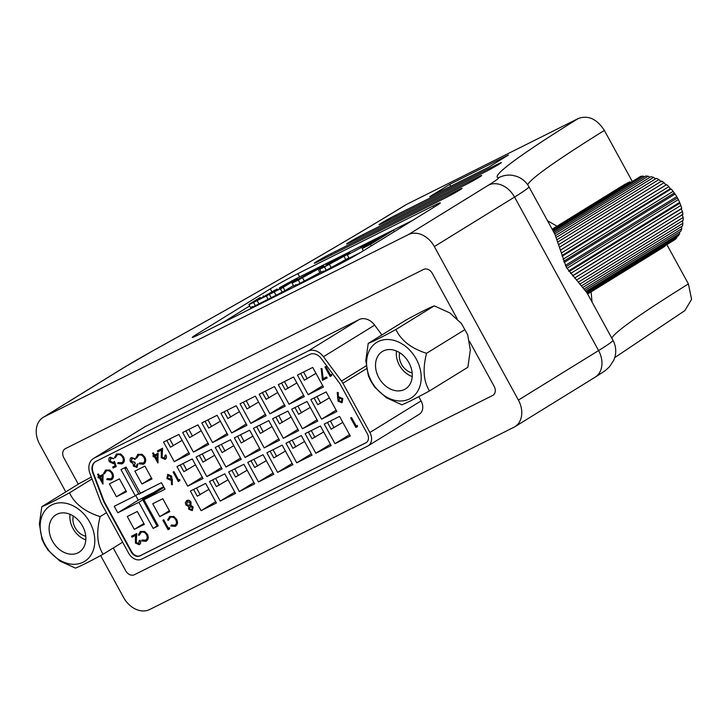 <?xml version="1.0" encoding="UTF-8"?>
<svg xmlns="http://www.w3.org/2000/svg" width="728" height="728" viewBox="0 0 728 728"><rect width="100%" height="100%" fill="white"/><g stroke="black" fill="none" stroke-linecap="round" stroke-linejoin="round"><path stroke-width="1.09" d="M434.352 246.565A22.359 17.081 -121.7 0 0 408.326 234.625L488.524 185.13A22.359 17.081 58.3 0 1 514.55 197.07A74.538 3.276 151.3 0 0 528.938 186.796L554.891 234.198L566.42 267.476L587.023 292.893L612.976 340.295A74.538 3.276 -28.7 0 1 598.589 350.577L514.55 197.07L434.352 246.565L518.4 400.072L598.589 350.577A22.359 17.081 58.3 0 1 595.04 377.259C607.07 369.56 605.268 370.67 609.518 366.703L613.886 360.051L615.124 356.329C616.389 350.732 615.679 345.391 612.976 340.295M591.145 291.855L592.028 302.038M280.489 288.925L297.47 278.769L273.437 292.246C269.023 294.467 268.377 294.64 271.48 292.774L277.104 288.961L256.402 300.773C252.389 302.748 251.579 303.03 253.972 301.61L260.233 297.397L250.714 303.276C247.647 305.187 248.594 304.905 253.544 302.429L282.164 287.888L280.489 288.925L282.273 292.192L293.484 285.594M252.498 306.543C249.431 308.454 250.377 308.171 255.337 305.696L282.236 292.11M412.721 220.32L299.672 276.886A22.359 0.983 -28.7 0 0 279.37 287.824M249.704 305.942L221.722 323.205M347.329 254.955L369.105 243.425L347.329 254.955L349.112 258.222L360.615 252.461M296.114 284.621C292.283 287.032 293.621 286.586 300.136 283.283L321.185 271.935M323.314 271.116C320.001 273.137 320.975 272.845 326.235 270.224L348.912 257.849M100.655 555.582L123.642 597.579A22.359 17.081 -121.7 0 0 149.677 609.518L513.822 427.318A22.359 17.081 -121.7 0 0 514.842 426.754A22.359 17.081 -121.7 0 0 518.4 400.072M43.161 417.39L123.36 367.895L153.726 350.323C250.732 296.605 342.196 243.807 405.478 205.014L406.461 204.468A462.453 20.302 151.3 0 1 153.836 350.286A52.179 2.293 -28.7 0 0 124.37 367.331L44.181 416.816A22.359 17.081 -121.7 0 0 43.161 417.39A22.359 17.081 -121.7 0 0 39.603 444.071L65.793 491.9M44.181 416.816L408.326 234.625M494.175 386.395A7.453 5.697 58.3 0 1 492.993 395.286A7.453 5.697 58.3 0 1 492.656 395.477L134.371 574.738A7.453 5.697 58.3 0 1 125.689 570.752L113.231 548.002L125.689 570.752A7.453 5.697 -121.7 0 0 134.371 574.738L492.656 395.477A7.453 5.697 -121.7 0 0 492.993 395.286A7.453 5.697 -121.7 0 0 494.175 386.395L469.533 341.368L494.175 386.395M78.296 484.184L63.827 457.748A7.453 5.697 58.3 0 1 65.01 448.858A7.453 5.697 58.3 0 1 65.347 448.666L423.632 269.406A7.453 5.697 58.3 0 1 432.305 273.382L457.102 318.673L432.305 273.382A7.453 5.697 -121.7 0 0 423.632 269.406L65.347 448.666A7.453 5.697 -121.7 0 0 65.01 448.858A7.453 5.697 -121.7 0 0 63.827 457.748L78.296 484.184M488.524 185.13A52.179 2.293 -28.7 0 0 498.453 177.859A462.453 20.302 151.3 0 1 578.314 118.482C588.233 114.978 596.915 118.964 604.349 130.421L632.323 181.509M666.875 244.617L688.397 283.929L691.6 299.335L684.875 310.592L614.787 357.575M547.492 220.693L557.002 226.208M578.314 118.482L406.461 204.468M395.531 215.297A11.557 0.51 -28.7 0 0 384.693 221.148A11.557 0.51 -28.7 0 0 379.051 224.761A11.557 0.51 -28.7 0 0 382.837 223.132L484.839 172.09A11.557 0.51 -28.7 0 0 495.677 166.239A11.557 0.51 -28.7 0 0 501.319 162.626A11.557 0.51 -28.7 0 0 497.533 164.255L395.531 215.297L396.169 216.462M363.154 234.525A11.557 0.51 -28.7 0 0 352.316 240.386A11.557 0.51 -28.7 0 0 346.674 243.998A11.557 0.51 -28.7 0 0 350.459 242.36L465.21 184.948A11.557 0.51 -28.7 0 0 476.057 179.097A11.557 0.51 -28.7 0 0 481.699 175.484A11.557 0.51 -28.7 0 0 477.905 177.113L363.154 234.525L363.791 235.69M330.776 253.763A11.557 0.51 -28.7 0 0 319.938 259.614A11.557 0.51 -28.7 0 0 314.296 263.227A11.557 0.51 -28.7 0 0 318.091 261.598L445.591 197.807A11.557 0.51 -28.7 0 0 456.429 191.955A11.557 0.51 -28.7 0 0 462.071 188.343A11.557 0.51 -28.7 0 0 458.285 189.972L330.776 253.763L331.413 254.927M449.758 184.357L429.693 196.742L488.342 167.394L508.408 155.018L449.758 184.357L450.759 186.204M297.879 273.619A22.359 0.983 -28.7 0 0 270.297 288.852L196.596 334.343A22.359 0.983 -28.7 0 0 192.283 337.419A22.359 0.983 -28.7 0 0 199.618 334.261L334.771 266.639A22.359 0.983 -28.7 0 0 362.353 251.406L436.054 205.924A22.359 0.983 -28.7 0 0 440.367 202.839A22.359 0.983 -28.7 0 0 433.042 205.997L297.879 273.619L299.672 276.886M393.502 230.175L366.43 243.716L360.824 247.183L379.561 237.81L362.171 248.539L370.507 244.362L393.502 230.175L394.321 231.677M370.507 244.362L371.326 245.873M362.171 248.539L363.39 250.769M363.7 246.756L364.046 247.384M369.105 243.425L369.451 244.044M321.494 267.877L321.285 267.504C325.116 265.083 323.778 265.529 317.262 268.841L294.321 281.354C290.499 283.765 291.837 283.319 298.344 280.016L323.578 265.92L323.969 266.63M294.321 281.354L292.028 282.937L293.821 286.204M297.643 280.125L297.452 279.77C294.704 281.499 295.35 281.327 299.39 279.261L318.163 269.078C320.911 267.358 320.265 267.531 316.216 269.588L295.695 280.972M318.163 269.078L319.92 267.877M283.265 287.533L285.048 290.8M297.47 278.769L297.734 279.252M269.597 294.039L271.671 293.129M280.089 287.469L280.68 288.552M252.743 302.466L254.127 301.892M263.218 295.905L263.809 296.979M250.714 303.276L248.921 304.522L250.714 307.789M266.33 295.723L267.868 299.244M328.892 263.6L342.005 256.684C346.109 254.6 346.828 254.391 344.144 256.074L326.362 265.775C323.014 267.467 322.349 267.686 324.351 266.43L321.53 267.859C318.218 269.87 319.192 269.578 324.442 266.958L347.238 254.509C350.587 252.307 350.031 252.37 345.554 254.682L326.062 265.019L328.892 263.6L329.284 264.31M345.818 254.927L344.144 256.074M323.159 267.258L324.497 266.694M321.53 267.859L319.656 269.151L321.439 272.418M347.447 254.882L349.686 252.825L349.959 253.326M326.062 265.019L326.444 265.729M70.052 514.323A20.502 15.661 -121.7 0 0 85.813 539.858M85.749 536.199A14.696 11.22 58.3 0 1 73.3 516.034M628.601 182.519L629.556 181.927L630.812 182.118L630.202 182.491M552.161 229.211L625.325 184.057A36.901 28.183 -121.7 0 0 624.76 184.393L552.152 229.202M552.497 229.83L629.847 182.091A36.901 28.183 -121.7 0 0 627.591 182.919L552.261 229.411M553.371 231.422L642.997 176.103A36.901 28.183 -121.7 0 0 640.549 176.431L552.88 230.53M554.736 233.925L648.248 176.222A36.901 28.183 -121.7 0 0 645.672 176.03L554.017 232.596M556.429 237.355L653.617 177.377A36.901 28.183 -121.7 0 0 651.005 176.686L555.601 235.572M558.121 241.778L658.94 179.561A36.901 28.183 -121.7 0 0 656.374 178.378L557.311 239.521M559.732 247.074L664.072 182.683A36.901 28.183 -121.7 0 0 661.625 181.054L558.958 244.408M561.306 253.026L668.841 186.659A36.901 28.183 -121.7 0 0 666.584 184.63L560.542 250.077M563.053 259.295L673.118 191.364A36.901 28.183 -121.7 0 0 671.116 188.998L562.162 256.247M565.374 265.401L676.758 196.66A36.901 28.183 -121.7 0 0 675.074 194.03L564.145 262.49M568.577 270.934L679.652 202.384A36.901 28.183 -121.7 0 0 678.341 199.572L566.912 268.341M572.481 275.776L681.717 208.363A36.901 28.183 -121.7 0 0 680.826 205.451L570.534 273.51M576.512 280.062L682.891 214.414A36.901 28.183 -121.7 0 0 682.436 211.484L574.583 278.05M580.17 283.902L683.137 220.357A36.901 28.183 -121.7 0 0 683.137 217.499L578.469 282.091M583.137 287.287L682.445 225.999A36.901 28.183 -121.7 0 0 682.9 223.314L581.79 285.704M585.303 290.144L680.844 231.186A36.901 28.183 -121.7 0 0 681.726 228.738L584.356 288.834M586.695 292.319L678.369 235.745A36.901 28.183 -121.7 0 0 679.67 233.615L586.113 291.355M587.432 293.648L675.102 239.539A36.901 28.183 -121.7 0 0 676.776 237.801L587.15 293.12M587.642 294.021L663.517 247.192A36.901 28.183 -121.7 0 0 664.955 246.219L587.605 293.957M396.46 351.014A20.502 15.661 -121.7 0 0 412.221 376.549M412.157 372.882A14.696 11.22 58.3 0 1 399.708 352.716M629.847 182.091L630.384 182.701M644.417 176.804L642.997 176.103M649.995 177.314L648.248 176.222M655.555 178.888L653.617 177.377M661.406 181.909L658.94 179.561M666.584 184.63L666.002 184.958L664.072 182.683M671.116 188.998L670.233 188.752L668.841 186.659M675.074 194.03L673.118 191.364M678.341 199.572L676.758 196.66M680.826 205.451L679.652 202.384M682.436 211.484L681.244 208.863L681.717 208.363M683.137 217.499L682.091 214.351M682.9 223.314L682.354 220.839M681.726 228.738L681.481 226.599M679.67 233.615L679.643 231.923M676.776 237.801L676.876 236.664M572.599 275.912L681.244 208.863M569.05 271.599L679.57 203.394M566.002 266.694L677.122 198.116M563.7 261.252L673.982 193.184M561.971 255.564L670.233 188.752M560.533 250.05L666.002 184.958M41.815 506.688L39.376 523.923L41.978 539.166L44.581 544.717L48.276 550.459L59.96 561.088L75.439 568.095C79.689 566.548 88.916 561.934 103.112 554.245C97.124 544.79 96.132 532.25 100.145 516.616C84.93 511.784 74.711 503.858 69.497 492.838C55.255 500.555 46.028 505.168 41.815 506.688L80.162 483.028L91.319 477.077M45.118 544.735A32.687 24.97 58.3 0 1 51.797 504.895A32.687 24.97 58.3 0 1 89.844 522.349A32.687 24.97 58.3 0 1 83.165 562.189A32.687 24.97 58.3 0 1 45.118 544.735M395.905 329.529C401.119 340.54 411.338 348.466 426.553 353.308C422.54 368.932 423.532 381.472 429.52 390.927L467.867 367.267L470.306 350.031L467.704 334.789L461.416 323.496L449.731 312.867L434.252 305.869C429.993 307.407 420.775 312.03 406.57 319.71L368.231 343.379C372.481 341.832 381.709 337.219 395.905 329.529L434.252 305.869M371.526 381.417A32.687 24.97 -121.7 0 0 409.573 398.88A32.687 24.97 -121.7 0 0 416.252 359.041A32.687 24.97 -121.7 0 0 378.205 341.587A32.687 24.97 -121.7 0 0 371.526 381.417M429.52 390.927C415.279 398.644 406.051 403.257 401.847 404.777L386.359 397.77L374.683 387.15L370.989 381.399L368.386 375.857L365.784 360.606L368.231 343.379M408.936 362.708A21.986 16.799 -121.7 0 0 382.346 351.515A21.986 16.799 -121.7 0 0 378.842 377.759A21.986 16.799 -121.7 0 0 405.441 388.943A21.986 16.799 -121.7 0 0 408.936 362.708M52.434 541.068A21.986 16.799 58.3 0 1 55.929 514.832A21.986 16.799 58.3 0 1 82.528 526.016A21.986 16.799 58.3 0 1 79.034 552.261A21.986 16.799 58.3 0 1 52.434 541.068M381.918 334.925L374.656 325.134A14.533 11.102 -121.7 0 0 359.141 319.565L145.218 426.599A14.533 11.102 -121.7 0 0 144.554 426.963L93.375 458.549A14.533 11.102 -121.7 0 0 89.981 473.546L100.6 501.583A14.533 11.102 -121.7 0 0 101.683 503.931L128.656 553.198A11.184 8.536 -121.7 0 0 141.678 559.168L367.613 446.127A11.184 8.536 -121.7 0 0 368.113 445.845A11.184 8.536 -121.7 0 0 369.897 432.496L342.924 383.237A14.533 11.102 -121.7 0 0 341.523 381.044L323.478 356.72A14.533 11.102 -121.7 0 0 307.962 351.151L94.039 458.185A14.533 11.102 -121.7 0 0 93.375 458.549M368.113 445.845L419.301 414.259A11.184 8.536 -121.7 0 0 421.075 400.91L418.755 396.678M152.552 453.271L153.417 452.816L154.618 455L158.113 453.244L157.858 462.972L154.281 456.429L153.426 456.847L152.898 455.883L153.744 455.455L152.552 453.271L153.217 452.943L154.409 455.127L157.912 453.371L157.994 462.899M152.898 455.883L153.735 455.437M179.761 479.497L179.862 480.689L178.287 481.49L173.118 472.044L173.983 471.589L178.624 480.07L179.761 479.497L179.652 480.808M186.568 500.737L186.932 500.518C188.461 499.836 189.817 500.391 191.027 502.193L190.991 505.505L193.166 506.97L192.328 510.483M192.128 510.61L188.689 509.2L188.652 506.697L185.849 504.904L185.34 502.666L186.732 500.646C188.252 499.963 189.617 500.518 190.818 502.32L190.782 505.632L192.956 507.098L192.41 510.437M326.617 376.968L327.154 377.932L322.404 380.334L321.185 368.568L321.976 368.686L323.196 378.678L326.617 376.968L326.945 378.06M331.631 374.456L331.731 375.639L330.166 376.449L324.988 367.003L325.853 366.539L330.503 375.02L331.631 374.456L331.531 375.766M337.264 392.465L338.056 392.665L338.111 397.534L338.848 397.079L342.633 398.744L341.869 402.811L337.992 401.055L337.264 392.465L338.256 392.538L338.311 397.388L339.048 396.951L342.843 398.616L342.078 402.693M107.052 478.742L110.592 478.979C112.476 477.814 112.831 475.93 111.666 473.337C110.083 470.916 108.245 470.142 106.17 471.007L104.395 473.901L103.513 473.628L105.633 470.033L109.582 470.17L112.367 473.064C113.805 476.249 113.386 478.551 111.084 479.97L106.779 479.597L107.253 478.615L110.938 478.778M106.379 470.88L104.395 473.901M105.414 470.151L109.792 470.042L112.567 472.945C114.014 476.121 113.586 478.423 111.284 479.843M111.084 479.97L111.548 479.697M132.15 458.403L131.368 461.343L134.735 462.207L135.262 463.172L134.216 465.665L136.546 466.384M131.95 458.531L131.167 461.47L134.534 462.326L135.062 463.299L134.016 465.793L136.309 466.53L137.055 464.309L137.929 463.845L137.055 467.367L133.351 466.12L133.151 463.745L130.549 461.88C129.675 459.869 129.966 458.422 131.431 457.548L135.626 458.977L134.753 459.441L133.461 458.422L131.75 458.64M139.367 462.999L142.916 463.226C144.799 462.062 145.154 460.178 143.989 457.584C142.397 455.173 140.568 454.39 138.493 455.255L136.718 458.149L135.827 457.876L137.956 454.29L141.905 454.418L144.681 457.321C146.128 460.496 145.7 462.799 143.407 464.218L139.103 463.854L139.576 462.871L143.261 463.026M138.693 455.127L136.718 458.149M137.738 454.399L142.106 454.29L144.89 457.193C146.337 460.378 145.909 462.671 143.607 464.091M143.407 464.218L143.862 463.954M131.531 536.181L136.546 533.67L136.018 542.615L138.666 543.725L139.175 540.686L139.84 540.358C140.768 542.342 140.54 543.789 139.157 544.717L135.39 543.015L135.49 535.435L132.059 537.155L131.531 536.181L136.746 533.551L136.218 542.487L138.912 543.579M139.175 540.686L140.049 540.231C140.977 542.214 140.75 543.661 139.367 544.59L139.157 544.717M141.887 540.103L145.436 540.34C147.311 539.175 147.675 537.291 146.501 534.698C144.918 532.277 143.088 531.504 141.005 532.368L139.239 535.262L138.347 534.989L140.477 531.395L144.426 531.531L147.202 534.434C148.649 537.61 148.221 539.912 145.918 541.332L141.623 540.968L142.097 539.976L145.782 540.14M141.214 532.241L139.239 535.262M140.258 531.513L144.626 531.404L147.411 534.307C148.849 537.482 148.421 539.785 146.128 541.204M145.918 541.332L146.383 541.059M169.506 527.654L169.606 528.846L168.032 529.656L162.863 520.202L163.727 519.746L168.368 528.228L169.506 527.654L169.397 528.974M171.135 525.17L174.684 525.398C176.567 524.233 176.922 522.358 175.757 519.756C174.165 517.344 172.336 516.562 170.261 517.426L168.487 520.32L167.595 520.047L169.724 516.461L173.673 516.589L176.449 519.492C177.896 522.677 177.468 524.97 175.175 526.39L170.871 526.025L171.344 525.043L175.029 525.197M170.461 517.299L168.487 520.32M169.506 516.58L173.874 516.461L176.658 519.364C178.105 522.549 177.678 524.852 175.375 526.262M175.175 526.39L175.63 526.126M119.447 478.851L109.4 483.874L116.444 496.751L126.49 491.719L119.447 478.851M159.787 516.625L169.833 511.602L162.781 498.735L152.734 503.758L159.787 516.625L169.351 510.728M134.871 471.134L141.924 484.002L151.97 478.969L144.918 466.102L134.871 471.134M158.258 525.862L143.953 499.726L164.992 489.207L161.416 482.673L140.377 493.202L126.071 467.067L120.975 469.624L135.281 495.75L114.241 506.279L117.818 512.812L138.857 502.284L153.153 528.41L158.258 525.862M144.353 524.351L137.31 511.484L127.263 516.507L134.307 529.374L144.353 524.351M323.459 387.032L312.731 367.44L297.434 375.093L308.162 394.685L323.459 387.032M304.331 396.605L293.602 377.004L278.305 384.657L289.034 404.258L304.331 396.605M285.212 406.169L274.483 386.577L259.177 394.23L269.906 413.822L285.212 406.169M266.084 415.743L255.355 396.141L240.058 403.803L250.787 423.396L266.084 415.743M246.956 425.307L236.227 405.714L220.93 413.368L231.659 432.969L246.956 425.307M189.58 454.017L178.851 434.425L163.554 442.078L174.283 461.67L189.58 454.017M208.709 444.444L197.98 424.852L182.683 432.505L193.411 452.106L208.709 444.444M227.837 434.88L217.108 415.279L201.802 422.941L212.531 442.533L227.837 434.88M350.286 436.026L339.557 416.425L324.251 424.087L334.98 443.68L350.286 436.026M331.158 445.591L320.429 425.998L305.123 433.651L315.852 453.253L331.158 445.591M312.03 455.164L301.301 435.562L286.004 443.225L296.733 462.817L312.03 455.164M292.902 464.728L282.173 445.136L266.876 452.789L277.605 472.39L292.902 464.728M273.783 474.301L263.054 454.7L247.748 462.362L258.476 481.954L273.783 474.301M216.407 503.012L205.678 483.41L190.372 491.063L201.101 510.665L216.407 503.012M235.526 493.438L224.797 473.846L209.5 481.499L220.229 501.091L235.526 493.438M254.654 483.865L243.926 464.273L228.628 471.926L239.357 491.527L254.654 483.865M336.873 411.529L326.144 391.928L310.838 399.59L321.567 419.182L336.873 411.529M317.745 421.093L307.016 401.501L291.719 409.154L302.448 428.756L317.745 421.093M298.616 430.667L287.888 411.074L272.591 418.727L283.319 438.32L298.616 430.667M279.497 440.24L268.769 420.638L253.462 428.291L264.191 447.893L279.497 440.24M260.369 449.804L249.64 430.212L234.343 437.865L245.072 457.457L260.369 449.804M202.994 478.514L192.265 458.913L176.968 466.575L187.697 486.168L202.994 478.514M222.122 468.941L211.393 449.349L196.087 457.002L206.816 476.594L222.122 468.941M241.241 459.377L230.512 439.776L215.215 447.429L225.944 467.03L241.241 459.377M95.541 461.598A10.811 8.254 -121.7 0 0 93.211 472.618L103.84 500.655A10.811 8.254 -121.7 0 0 104.65 502.402L131.622 551.669A7.453 5.697 -121.7 0 0 140.295 555.646L366.23 442.606A7.453 5.697 -121.7 0 0 366.357 442.542M97.543 474.392L98.407 473.937L99.6 476.121L103.103 474.365L102.848 484.084L99.263 477.541L98.417 477.968L97.889 477.004L98.735 476.576L97.543 474.392L98.207 474.065L99.399 476.239L102.903 474.492L102.985 484.02M97.889 477.004L98.726 476.558M118 462.662L121.549 462.899C123.423 461.734 123.787 459.85 122.623 457.257C121.03 454.836 119.201 454.063 117.126 454.927L115.352 457.821L114.46 457.548L116.589 453.963L120.539 454.09L123.314 456.993C124.761 460.169 124.333 462.471 122.031 463.891L117.736 463.527L118.209 462.544L121.894 462.699M117.326 454.8L115.352 457.821M116.371 454.072L120.739 453.963L123.523 456.866C124.961 460.041 124.543 462.344 122.24 463.763M122.031 463.891L122.495 463.618M112.667 467.03L115.179 465.774L114.214 463.09L113.441 463.709L109.428 461.779C108.417 459.659 108.663 458.121 110.174 457.166L113.887 458.704L110.674 458.149L110.11 461.488L113.031 462.68L114.396 461.388L116.225 466.493L113.195 468.004L112.667 467.03L115.17 465.756M114.414 462.972L113.65 463.59L114.414 462.972M110.065 457.22L113.887 458.704M110.874 458.03L110.31 461.361L113.313 462.517M114.396 461.388L116.225 466.493M357.311 425.434L357.412 426.626L355.846 427.427L350.669 417.981L351.533 417.526L356.183 426.007L357.311 425.434L357.211 426.745M172.318 479.27L172.272 484.812L171.48 484.557L171.344 479.761L170.625 480.234L166.903 478.533L167.831 474.356L171.644 476.112L172.272 484.812M171.544 479.634L170.834 480.107L171.544 479.634M167.549 474.529L171.435 476.239L172.117 479.397M157.375 450.86L162.389 448.348L161.862 457.293L164.51 458.403L165.029 455.364L165.693 455.036C166.621 457.02 166.393 458.467 165.01 459.395L161.243 457.694L161.343 450.113L157.912 451.833L157.375 450.86L162.599 448.23L162.071 457.166L164.756 458.258M165.029 455.364L165.893 454.909C166.821 456.893 166.594 458.34 165.211 459.268L165.01 459.395M163.026 487.96L162.662 487.278L159.905 488.661L142.506 499.399L156.538 525.034L157.53 524.533M135.717 495.477L138.284 500.172L153.936 492.346M314.068 397.97L317.754 404.704L329.393 397.87M336.136 410.192L321.567 419.182M294.94 407.544L298.626 414.278L310.264 407.434M317.017 419.765L302.448 428.756M275.812 417.108L279.507 423.842L291.136 417.007M297.889 429.329L283.319 438.32M256.693 426.681L260.378 433.415L272.017 426.572M278.76 438.902L264.191 447.893M218.436 445.818L222.122 452.552L233.761 445.709M240.513 458.039L225.944 467.03M237.565 436.254L241.25 442.979L252.889 436.145M259.641 448.466L245.072 457.457M180.189 464.955L183.875 471.689L195.513 464.846M202.266 477.177L187.697 486.168M199.317 455.391L203.003 462.125L214.642 455.282M221.385 467.604L206.816 476.594M300.655 373.482L304.34 380.207L315.979 373.373M322.731 385.694L308.162 394.685M281.527 383.046L285.212 389.78L296.851 382.937M303.603 395.268L289.034 404.258M262.408 392.62L266.093 399.354L277.732 392.51M284.475 404.832L269.906 413.822M243.279 402.184L246.965 408.918L258.604 402.074M265.356 414.405L250.787 423.396M205.032 421.321L208.718 428.055L220.357 421.212M227.1 433.542L212.531 442.533M224.151 411.757L227.837 418.491L239.476 411.648M246.228 423.969L231.659 432.969M166.776 440.458L170.461 447.192L182.1 440.358M188.852 452.68L174.283 461.67M185.904 430.894L189.589 437.628L201.228 430.785M207.981 443.115L193.411 452.106M327.482 422.468L331.167 429.202L342.806 422.358M349.549 434.689L334.98 443.68M308.354 432.041L312.039 438.775L323.678 431.931M330.421 444.253L315.852 453.253M289.225 441.605L292.911 448.339L304.55 441.496M311.302 453.826L296.733 462.817M270.097 451.178L273.792 457.912L285.421 451.069M292.174 463.399L277.605 472.39M231.85 470.315L235.535 477.049L247.174 470.206M253.926 482.537L239.357 491.527M250.978 460.742L254.664 467.476L266.302 460.642M273.046 472.963L258.476 481.954M193.603 489.453L197.288 496.187L208.927 489.343M215.67 501.674L201.101 510.665M212.722 479.879L216.407 486.613L228.046 479.779M234.798 492.101L220.229 501.091M104.24 502.657L131.213 551.924A7.453 5.697 -121.7 0 0 139.885 555.901L365.82 442.861A7.453 5.697 -121.7 0 0 366.157 442.67A7.453 5.697 -121.7 0 0 367.349 433.779L340.376 384.511A10.811 8.254 -121.7 0 0 339.33 382.882L321.285 358.558A10.811 8.254 -121.7 0 0 309.746 354.418L95.823 461.452A10.811 8.254 -121.7 0 0 95.332 461.725A10.811 8.254 -121.7 0 0 92.802 472.872L103.431 500.91A10.811 8.254 -121.7 0 0 104.24 502.657L104.65 502.402M219.337 485.148L215.652 478.423M200.209 494.721L196.524 487.988M257.585 466.011L253.899 459.277M238.466 475.584L234.78 468.85M276.713 456.447L273.027 449.713M295.841 446.874L292.156 440.14M314.969 437.31L311.284 430.576M334.088 427.736L330.403 421.002M192.52 436.163L188.834 429.429M173.391 445.727L169.706 439.002M230.767 417.026L227.081 410.292M211.639 426.59L207.953 419.856M249.895 407.452L246.21 400.719M269.014 397.888L265.329 391.154M288.142 388.315L284.457 381.581M307.271 378.742L303.585 372.017M205.924 460.66L202.238 453.926M186.805 470.224L183.119 463.49M244.18 441.514L240.495 434.789M225.052 451.087L221.367 444.353M263.299 431.95L259.614 425.216M282.428 422.377L278.742 415.652M301.556 412.812L297.87 406.078M320.684 403.239L316.999 396.505M143.871 523.468L134.307 529.374M163.982 487.369L143.953 499.726M158.012 525.416L153.153 528.41M142.761 499.872L138.857 502.284M138.284 500.172L117.818 512.812M138.693 493.648L135.281 495.75M151.488 478.096L141.924 484.002M126.008 490.845L116.444 496.751M145.627 498.698L145.263 498.025L162.662 487.278M145.263 498.025L142.506 499.399M126.508 467.877L124.998 468.632L139.03 494.267L142.251 492.255M142.424 492.565L145.773 490.499M124.998 468.632L126.435 467.74M162.863 520.202L163.518 519.874L168.368 528.228M168.168 528.355L169.306 527.782M131.395 457.566L135.417 459.104M137.055 464.309L137.929 463.845M137.719 463.973L136.855 467.494M102.129 476.112L99.927 477.213L102.175 481.317L102.129 476.112M100.145 477.104L102.175 480.808M114.214 463.09L113.441 463.709M350.669 417.981L351.333 417.644L356.183 426.007M355.974 426.135L357.111 425.561M339.248 398.107L338.693 400.782L341.377 401.829L342.005 399.126L339.084 398.198M339.457 397.979L338.893 400.655L341.532 401.738M324.988 367.003L325.653 366.666L330.503 375.02M330.294 375.148L331.431 374.583M320.975 368.696L321.767 368.814L323.196 378.678M322.995 378.806L326.417 377.095M189.371 508.899L191.837 509.491L192.292 507.416L189.944 506.606L189.371 508.899L191.792 509.527M186.505 504.559L189.599 505.514L190.144 502.62L187.251 501.619L186.505 504.559L189.571 505.541M190.154 506.479L189.571 508.781M187.46 501.492L186.705 504.431M173.118 472.044L173.774 471.708L178.624 480.07M178.424 480.198L179.561 479.625M171.344 479.761L170.625 480.234M167.54 478.15L170.443 479.07L170.752 476.54L168.123 475.466L167.54 478.15L170.388 479.106M168.323 475.339L167.74 478.023M157.139 454.991L154.937 456.092L157.184 460.196L157.139 454.991M155.155 455.983L157.184 459.686M426.553 353.308L464.901 329.638M69.497 492.838L92.019 478.942M100.145 516.616L106.488 512.703M103.112 554.245L122.632 542.196M604.349 130.421A440.094 19.319 -28.7 0 0 527.673 184.757M611.784 338.12A440.094 19.319 151.3 0 1 688.397 283.929M272.063 292.074L270.297 288.852M433.77 207.334L433.042 205.997M197.206 335.453L196.596 334.343M458.658 190.654L458.285 189.972M478.278 177.796L477.905 177.113M497.906 164.938L497.533 164.255M498.453 177.859A22.359 22.304 -81.2 0 1 512.603 175.357L516.498 176.322C521.94 178.251 526.08 181.745 528.938 186.796M123.36 367.895A22.359 17.081 58.3 0 1 124.37 367.331M298.344 280.016L300.136 283.283M302.611 277.878L304.404 281.144M318.163 269.424L319.956 272.691M300.291 278.023L300.637 278.642M310.146 272.627L310.647 273.537M316.216 269.588L316.498 270.106M253.544 302.429L255.337 305.696M257.157 300.628L258.941 303.894M269.442 294.476L271.226 297.743M274.265 292.065L276.049 295.331M336.973 259.204L337.455 260.087M342.005 256.684L342.296 257.212M324.442 266.958L326.235 270.224M329.438 264.455L331.231 267.722M344.062 256.474L345.855 259.732M369.897 432.496L421.075 400.91M342.924 383.237L366.466 368.705M341.523 381.044L366.084 365.884M323.478 356.72L374.656 325.134M307.962 351.151L359.141 319.565M94.039 458.185L145.218 426.599M514.842 426.754L595.04 377.259M461.416 323.496L467.704 334.789"/></g></svg>
